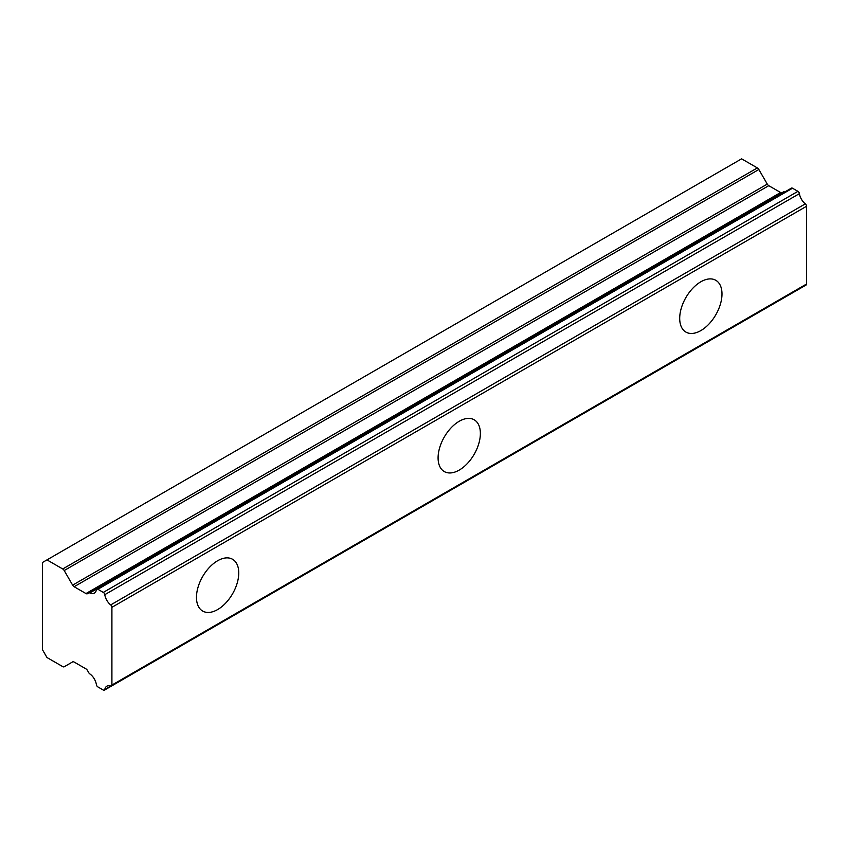 <?xml version="1.0" encoding="UTF-8"?>
<svg xmlns="http://www.w3.org/2000/svg" width="849" height="849" viewBox="0 0 849 849"><rect width="100%" height="100%" fill="white"/><g stroke="black" fill="none" stroke-linecap="round" stroke-linejoin="round"><path stroke-width="1.27" d="M700.85 330.59A29.895 17.267 120 0 0 720.376 304.25A29.895 17.267 120 0 0 715.792 280.287A29.895 17.267 120 0 0 700.85 281.772A29.895 17.267 120 0 0 681.312 308.113A29.895 17.267 120 0 0 685.896 332.076A29.895 17.267 120 0 0 700.85 330.59M217.62 609.582A29.895 17.267 120 0 0 237.147 583.231A29.895 17.267 120 0 0 232.573 559.279A29.895 17.267 120 0 0 217.62 560.754A29.895 17.267 120 0 0 198.082 587.105A29.895 17.267 120 0 0 202.667 611.057A29.895 17.267 120 0 0 217.62 609.582M459.235 470.081A29.895 17.267 120 0 0 478.762 443.74A29.895 17.267 120 0 0 474.177 419.777A29.895 17.267 120 0 0 459.235 421.263A29.895 17.267 120 0 0 439.697 447.603A29.895 17.267 120 0 0 444.282 471.566A29.895 17.267 120 0 0 459.235 470.081M104.788 689.484A10.475 6.049 60 0 1 106.825 686.194A10.475 6.049 60 0 1 110.688 686.066L104.788 689.484A2.101 1.22 60 0 1 104.374 690.163A2.101 1.22 60 0 1 103.323 690.057A2.101 1.22 60 0 1 103.302 690.046L97.879 686.915A2.123 1.231 60 0 1 97.868 686.915A2.123 1.231 60 0 1 96.393 684.634A10.464 6.039 60 0 0 89.771 673.873A2.027 1.178 60 0 1 88.837 672.832L87.468 670.466A2.918 1.687 60 0 0 85.972 668.885L74.139 662.05A3.003 1.73 60 0 0 72.632 661.902L64.206 666.762A2.982 1.719 60 0 1 62.72 666.614L46.982 657.529L42.45 649.687L42.45 562.494L46.982 559.884L62.72 568.968A2.982 1.719 60 0 1 64.206 570.539L758.847 169.503A2.982 1.719 -120 0 0 757.35 167.922L741.612 158.837L46.982 559.884M784.667 192.023A10.464 6.039 60 0 1 784.412 191.906A2.027 1.178 -120 0 0 783.5 191.863L88.858 592.899A2.027 1.178 60 0 0 88.837 592.91L87.468 593.706A2.918 1.687 60 0 1 87.458 593.716A2.918 1.687 60 0 1 85.993 593.568A2.918 1.687 60 0 1 85.972 593.557L74.139 586.723A3.003 1.73 60 0 1 72.632 585.141L64.206 570.539M758.847 169.503L767.273 184.095A3.003 1.73 -120 0 0 768.769 185.676L780.613 192.511A2.918 1.687 -120 0 0 780.634 192.521A2.918 1.687 -120 0 0 782.067 192.681M806.55 284.022L111.909 685.069A2.08 1.199 60 0 1 111.484 686.045L806.115 285.009A2.08 1.199 -120 0 0 806.55 284.022L806.55 206.275A2.08 1.199 -120 0 0 805.319 203.866A10.475 6.049 60 0 1 799.418 193.636A2.101 1.22 -120 0 0 797.933 191.354L792.51 188.223A2.123 1.231 -120 0 0 791.438 188.117L96.807 589.153A2.123 1.231 60 0 1 97.879 589.27L792.51 188.223M104.374 690.163L799.005 289.116A2.101 1.22 -120 0 0 799.079 289.063M783.5 191.863A2.027 1.178 -120 0 0 783.478 191.874L88.88 592.889M111.909 685.069L111.909 607.322L806.55 206.275M805.319 203.866L110.688 604.913A2.08 1.199 60 0 1 111.909 607.322M110.688 604.913A10.475 6.049 60 0 1 104.788 594.682L799.418 193.636M797.933 191.354L103.302 592.4A2.101 1.22 60 0 1 104.788 594.682M103.302 592.4L97.879 589.27M88.858 592.899A2.027 1.178 60 0 1 89.771 592.952A10.464 6.039 60 0 0 94.345 593.122A10.464 6.039 60 0 0 96.393 589.832A2.123 1.231 60 0 1 96.807 589.153M64.206 666.762L72.632 661.902L64.206 666.762M111.484 686.045A2.08 1.199 60 0 1 110.688 686.066M89.771 592.952L784.412 191.906M88.848 592.91L87.468 593.706M757.35 167.922L62.72 568.968M767.273 184.095L72.632 585.141M74.139 586.723L768.769 185.676M780.613 192.511L85.972 593.557"/></g></svg>

